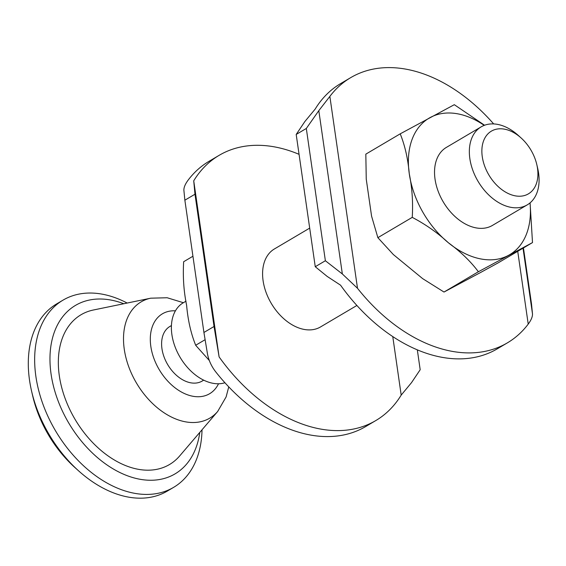<?xml version="1.0" encoding="UTF-8"?>
<svg xmlns="http://www.w3.org/2000/svg" width="566" height="566" viewBox="0 0 566 566"><rect width="100%" height="100%" fill="white"/><g stroke="black" fill="none" stroke-linecap="round" stroke-linejoin="round"><path stroke-width="0.85" d="M521.074 137.934L518.131 135.288A45.301 30.401 59.4 0 0 498.257 124.52A45.301 30.401 59.4 0 0 481.178 126.848A45.301 30.401 59.4 0 0 472.766 170.14A45.301 30.401 59.4 0 0 510.171 207.191A45.301 30.401 59.4 0 0 527.25 204.864A45.301 30.401 59.4 0 0 537.7 168.427L536.801 164.572A36.415 24.437 59.4 0 0 521.074 137.934A36.415 24.437 59.4 0 0 505.098 129.281A36.415 24.437 59.4 0 0 482.274 156.711A36.415 24.437 59.4 0 0 514.678 195.73A36.415 24.437 59.4 0 0 536.801 164.572M186.023 301.154L183.221 302.81A45.301 30.401 59.4 0 0 174.809 346.102A45.301 30.401 59.4 0 0 212.215 383.147A45.301 30.401 59.4 0 0 224.928 382.757M171.441 325.549L169.892 326.462A31.71 21.282 59.4 0 0 163.999 356.771A31.71 21.282 59.4 0 0 190.183 382.701A31.71 21.282 59.4 0 0 202.14 381.074L203.689 380.161M183.391 302.711L167.168 297.751L150.761 298.183L93.454 309.991A86.98 58.369 59.4 0 0 62.034 388.771A86.98 58.369 59.4 0 0 136.724 468.995A86.98 58.369 59.4 0 0 179.655 455.963L217.669 411.482L226.117 396.915L228.756 386.882M127.159 303.043A108.722 72.964 59.4 0 0 104.052 294.525A108.722 72.964 59.4 0 0 63.067 300.114A108.722 72.964 59.4 0 0 42.875 404.018A108.722 72.964 59.4 0 0 132.642 492.929A108.722 72.964 59.4 0 0 173.635 487.347A108.722 72.964 59.4 0 0 202.02 429.799M123.812 303.737A97.847 65.67 59.4 0 0 112.422 300.348A97.847 65.67 59.4 0 0 51.074 374.062A97.847 65.67 59.4 0 0 138.154 478.914A97.847 65.67 59.4 0 0 199.791 432.403M63.067 300.114L56.706 303.871A108.722 72.964 59.4 0 0 31.625 391.304A108.722 72.964 59.4 0 0 78.596 470.848A108.722 72.964 59.4 0 0 126.282 496.686A108.722 72.964 59.4 0 0 167.274 491.104L173.635 487.347M481.178 126.848L446.369 147.408A45.301 30.401 59.4 0 0 437.957 190.7A45.301 30.401 59.4 0 0 475.362 227.744A45.301 30.401 59.4 0 0 492.441 225.417L527.25 204.864M309.687 228.119L274.425 248.948A45.301 30.401 59.4 0 0 266.013 292.24A45.301 30.401 59.4 0 0 303.418 329.285A45.301 30.401 59.4 0 0 320.498 326.957L356.884 305.47M375.782 420.573L365.664 426.552A154.023 103.366 -120.6 0 1 307.593 434.469A154.023 103.366 -120.6 0 1 215.816 371.975C211.465 366.414 208.663 360.301 207.425 353.644L203.923 332.468L214.04 326.49L219.106 356.905A154.023 103.366 59.4 0 0 317.717 428.49A154.023 103.366 59.4 0 0 375.782 420.573A154.023 103.366 59.4 0 0 401.195 395.103L411.524 382.63L420.184 369.732L417.326 349.859M299.053 154.327A154.023 103.366 59.4 0 0 277.213 147.415A154.023 103.366 59.4 0 0 219.141 155.332A154.023 103.366 59.4 0 0 193.728 180.809L194.98 194.223L184.863 200.194L183.893 190.325C183.766 187.495 185.188 184.077 188.16 180.08A154.023 103.366 -120.6 0 1 209.024 161.31L219.141 155.332M507.355 342.876L497.238 348.854A154.023 103.366 -120.6 0 1 439.166 356.764A154.023 103.366 -120.6 0 1 340.555 285.179L327.169 276.413L315.255 266.72L325.372 260.742L342.345 273.965L357.507 288.292A154.023 103.366 59.4 0 0 449.291 350.793A154.023 103.366 59.4 0 0 507.355 342.876A154.023 103.366 59.4 0 0 528.22 324.106C531.205 320.066 532.627 316.649 532.486 313.854L531.516 303.984L523.444 247.936M493.672 123.926A154.023 103.366 59.4 0 0 408.786 69.717A154.023 103.366 59.4 0 0 350.715 77.634A154.023 103.366 59.4 0 0 329.858 96.397L318.807 110.653L306.312 128.475L296.195 134.446L304.855 121.549L315.177 109.082A154.023 103.366 -120.6 0 1 340.598 83.605L350.715 77.634M315.255 266.72L296.195 134.446M325.372 260.742L306.312 128.475M401.195 395.103L392.769 336.586M219.106 356.905L193.728 180.809M203.923 332.468L184.863 200.194M214.04 326.49L194.98 194.223M484.567 125.249L454.314 104.689L400.212 133.838C404.938 145.497 407.959 158.813 409.282 173.797C412.147 187.87 413.138 202.395 412.246 217.365C425.597 224.377 437.638 232.838 448.371 242.75C460.646 251.75 470.657 261.414 478.39 271.744L444.006 292.042L480.124 272.741L498.115 262.893L532.5 242.588L530.08 202.847M412.246 217.365L377.869 237.67L393.335 254.537L422.668 278.642L444.006 292.042M400.212 133.838L365.827 154.143L366.244 179.125L371.579 216.155L377.869 237.67M478.39 271.744L532.5 242.588M205.104 339.692L195.687 345.253C190.94 333.515 187.919 320.193 186.617 305.293C183.752 291.313 182.768 276.795 183.653 261.725L192.935 256.242M209.307 360.5L195.772 345.409M31.625 391.304L32.722 396.023A97.847 65.67 59.4 0 0 74.995 467.608L78.596 470.848M150.761 298.183A67.51 45.308 59.4 0 0 124.272 349.257A67.51 45.308 59.4 0 0 184.346 421.599A67.51 45.308 59.4 0 0 217.669 411.482M175.432 310.826A46.405 31.144 59.4 0 0 150.825 346.385A46.405 31.144 59.4 0 0 192.115 396.108A46.405 31.144 59.4 0 0 218.511 383.769M342.345 273.965L318.807 110.653M357.507 288.292L329.858 96.397M528.22 324.106L517.727 251.311M532.486 313.854L523.026 248.184M484.22 125.376A79.275 53.204 59.4 0 0 430.316 117.459A79.275 53.204 59.4 0 0 409.282 173.797A79.275 53.204 59.4 0 0 448.371 242.75A79.275 53.204 59.4 0 0 508.494 255.365A79.275 53.204 59.4 0 0 530.002 202.911"/></g></svg>

